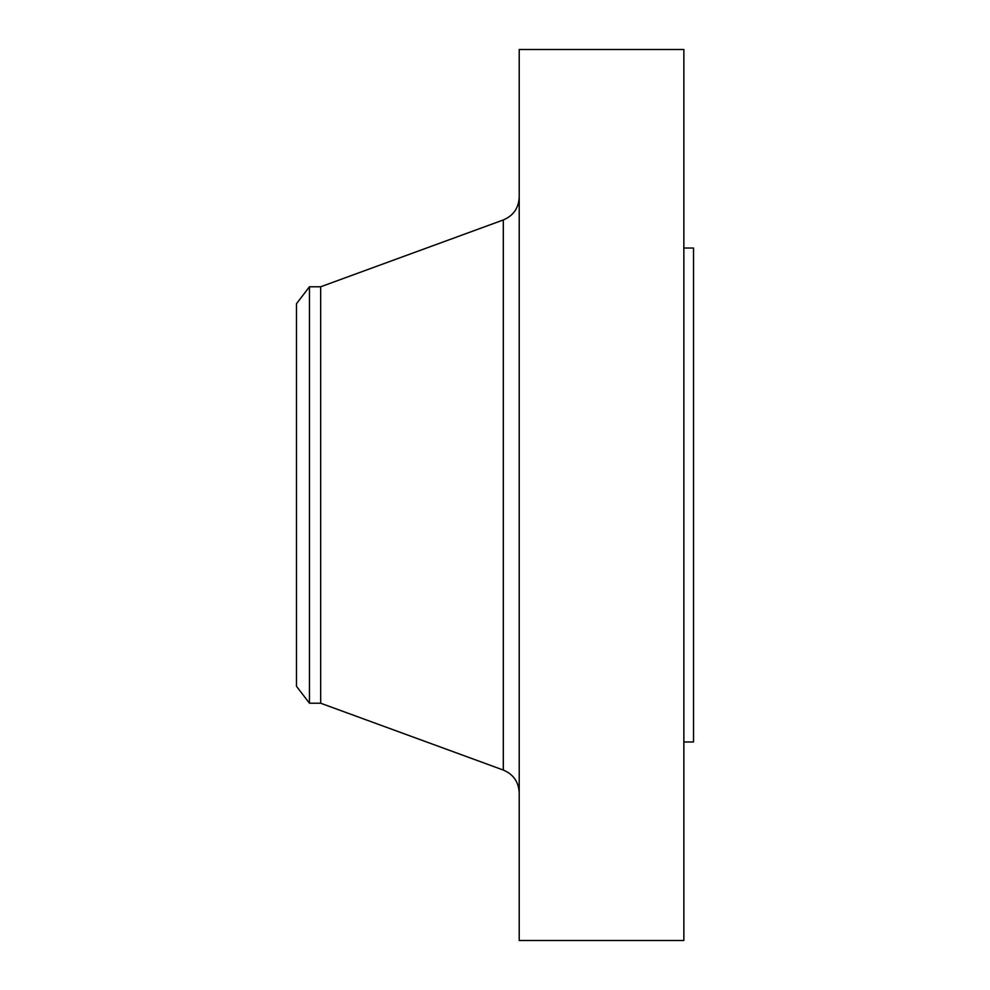 <?xml version="1.0" encoding="UTF-8"?>
<svg xmlns="http://www.w3.org/2000/svg" width="990" height="990" viewBox="0 0 990 990"><rect width="100%" height="100%" fill="white"/><g stroke="black" fill="none" stroke-linecap="round" stroke-linejoin="round"><path stroke-width="1.49" d="M309.462 703.222L309.462 286.778L296.468 303.72L296.468 686.28L309.462 703.222L320.673 703.222L503.316 770.047L503.316 219.953C513.365 215.696 518.661 208.123 519.218 197.22M309.462 286.778L320.673 286.778L320.673 703.222M519.218 495L519.218 940.5L683.855 940.5L683.855 49.5L519.218 49.5L519.218 495M683.855 248.032L693.532 248.032L693.532 741.968L683.855 741.968M320.673 286.778L503.316 219.953M503.316 770.047C513.365 774.304 518.661 781.877 519.218 792.78"/></g></svg>
